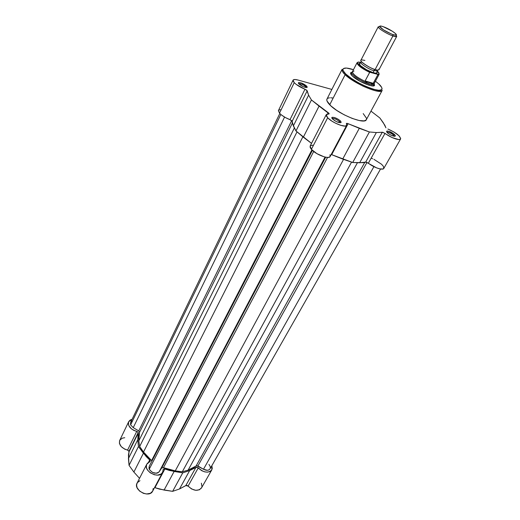 <?xml version="1.0" encoding="UTF-8"?>
<svg xmlns="http://www.w3.org/2000/svg" width="520" height="520" viewBox="0 0 520 520"><rect width="100%" height="100%" fill="white"/><g stroke="black" fill="none" stroke-linecap="round" stroke-linejoin="round"><path stroke-width="0.78" d="M119.691 440.414L119.398 443.281L121.206 446.582L124.735 449.163L127.562 450.099L136.76 431.385L138.222 432.471L129.044 451.769L138.222 432.471L137.228 431.541L133.894 430.424L131.352 428.812L128.823 425.646L128.31 423.436L128.81 421.473L130.26 420.004L132.113 419.269L128.687 421.707L119.684 440.427C118.703 444.873 121.329 448.097 127.562 450.099L129.071 451.484L128.427 455.065L129.058 465.361L133.881 472.056L139.523 478.329L133.881 472.056L129.058 465.361L138.457 446.524L137.748 439.771L138.222 432.471L128.999 451.172L127.562 450.099L136.76 431.385C130.448 429.325 127.758 426.101 128.687 421.707M150.176 460.577L149.662 461.806L150.209 461.325L149.988 460.259L146.315 456.697L138.457 446.524L143.416 453.213L133.881 472.056L143.416 453.213L150.176 460.577L149.519 461.857L150.176 460.577M139.965 480.643L137.306 482.69L136.578 485.024L137.078 487.669L139.523 491.004L143.39 493.318L146.608 493.987L150.41 493.285L152.659 491.16C149.285 498.505 132.99 490.029 137.091 483.067L146.783 464.185M152.756 490.971L153.185 488.54M211.776 469.911L201.461 487.994C197.808 491.569 193.349 490.938 188.091 486.103L198.289 467.844L188.091 486.103L185.828 485.55L195.994 467.266L198.289 467.844C203.658 472.706 208.156 473.388 211.79 469.892L211.868 465.66L212.258 468.526L211.445 470.392L209.736 471.66L207.344 472.16L204.575 471.829L201.767 470.691L196.794 467.058L189.664 470.568L182.767 472.836L169.5 470.476L164.879 468.981L154.947 487.682L154.557 487.578L159.517 489.132L172.633 491.341L179.504 488.969L186.322 485.342L187.583 485.654L191.51 488.937L195.669 490.295L199.4 489.808L201.65 487.617M201.948 486.61L201.377 483.191M124.761 437.704L122.284 438.172L119.808 440.193M162.604 472.407L163.196 469.332L164.879 468.981L154.947 487.682L164.086 490.068L174.129 471.465L164.086 490.068L172.633 491.341L182.767 472.836L189.664 470.568L179.504 488.969L185.828 485.55L195.994 467.266L189.664 470.568L179.504 488.969L172.633 491.341L182.767 472.836L174.129 471.465L164.197 468.845L163.215 469.3L162.708 472.206L161.122 474.038L157.586 475.131L154.369 474.76L150.234 472.784L147.869 470.476L146.841 468.728L146.341 466.96L146.64 464.51L147.505 463.164L149.662 461.806L146.79 464.172C142.747 471.016 159.302 479.635 162.604 472.407L152.653 491.173M148.466 462.378L149.708 459.966L148.466 462.378M128.434 458.556L129.058 465.361L138.457 446.524L137.748 439.771L128.434 458.556L137.748 439.771L138.274 433.062L129.044 451.769L128.434 458.556M130.611 424.847L280.839 114.465L130.611 424.847L133.237 427.648L138.736 430.904L291.7 120.634L138.736 430.904L133.237 427.648L284.57 117.078L133.237 427.648L130.611 424.847L130.578 422.442L130.611 424.847M149.24 469.151L313.697 151.476L149.24 469.151C152.392 473.395 155.701 474.266 159.166 471.776L161.746 467.916L325.683 157.209L161.746 467.916L159.166 471.776L325.065 157.073L159.166 471.776L157.749 472.914L156.403 473.252L152.529 472.453L149.565 469.794L148.98 468.293L149.24 466.271L149.24 469.151M343.558 159.38L175.247 470.88L182.292 471.783L351.566 162.117L182.292 471.783L175.247 470.88L343.558 159.38M163.462 467.662L175.247 470.88L169.351 469.69L163.462 467.662L161.746 467.916L163.462 467.662L327.555 157.437L163.462 467.662M151.587 460.603L311.896 149.897L151.587 460.603L147.134 456.488L143.507 452.023L151.587 460.603M302.874 136.805L143.507 452.023L139.672 446.478L297.024 131.852L139.672 446.478L138.808 440.895L139.672 446.478L143.507 452.023L302.874 136.805M294.392 127.92L138.808 440.895L294.392 127.92M139.529 432.354L138.808 440.895L138.638 436.449L139.529 432.354L138.736 430.904L139.529 432.354L292.318 123.227L139.529 432.354M210.041 468.871L208.982 469.872L207.357 470.294L203.469 469.248L373.906 166.667L203.469 469.248C206.466 470.756 208.663 470.626 210.054 468.858L380.549 169.013M203.469 469.248L197.912 465.953L367.016 162.383L197.912 465.953L196.15 465.894L364.774 162.376L196.15 465.894L192.53 468.397L188.11 470.145L196.703 465.66L203.469 469.248M357.461 162.682L188.11 470.145L182.292 471.783L188.11 470.145L357.461 162.682M130.748 422.143L132.073 421.115M208.942 464.373L210.262 466.654L210.308 468.201M378.599 83.811L375.44 81.231L378.599 83.811C382.428 86.963 385.249 92.45 373.594 89.317C361.173 85.527 348.621 77.064 346.015 74.198L345.144 74.685C347.633 77.422 353.632 81.263 363.142 86.203C374.062 91.02 380.419 92.404 382.207 90.363C380.998 95.01 354.231 83.772 345.144 74.685L329.726 104.773C338.377 114.192 364.8 124.885 366.314 119.717L382.207 90.363C382.265 93.184 355.193 83.96 345.891 74.178L343.213 70.727L342.927 69.466L343.395 68.582L346.463 68.055L353.457 69.686C340.229 65.305 341.816 70.785 346.015 74.198L351.429 78.475L358.618 82.882L366.431 86.697L373.594 89.317L378.982 90.331L381.771 89.609L382.07 88.634L381.615 87.308L378.84 84.032M305.695 86.619C302.952 84.461 300.658 83.512 298.812 83.778L298.779 83.811C300.56 83.473 302.868 84.409 305.695 86.619L305.312 87.399L305.695 86.619L306.183 87.549L305.695 86.619L306.657 86.086L305.695 86.619M298.916 83.96L298.461 82.7C300.658 82.388 303.387 83.519 306.657 86.086L301.399 82.999L298.825 82.537L298.356 82.875L298.565 83.538L303.361 86.742L306.787 87.523L307.242 87.178L306.657 86.086L307.249 87.139C305.487 87.893 302.712 86.834 298.916 83.96M339.437 121.531C336.576 119.23 334.197 118.242 332.286 118.56L332.215 118.651C333.964 118.151 336.375 119.112 339.437 121.531L338.91 122.538L339.437 121.531L340.002 122.727L339.437 121.531L340.45 120.965L339.437 121.531M332.488 118.963L331.936 117.423C334.21 117.046 337.051 118.228 340.45 120.965L338.41 119.373L334.834 117.65L332.215 117.28L331.793 117.709L332.085 118.482L334.542 120.569L337.259 121.973L340.762 122.668L341.172 122.226L340.45 120.965L341.166 122.252C339.372 123.142 336.479 122.051 332.488 118.963M393.621 135.102C390.891 132.958 388.687 132.008 386.997 132.262L386.965 132.301C388.57 131.963 390.793 132.899 393.621 135.102L393.094 136.032L393.621 135.102L394.303 136.305L393.621 135.102L394.576 134.563L393.621 135.102M387.381 132.756L386.698 131.177C388.707 130.877 391.332 132.008 394.576 134.563L389.175 131.398L387.244 131.008L386.626 131.255L386.672 131.865L387.953 133.263L391.131 135.245L394.758 136.325L395.415 135.798L394.576 134.563L395.408 135.928C393.822 136.675 391.144 135.616 387.381 132.756M352.476 76.102C350.61 74.308 350.097 73.125 350.942 72.54L351.832 72.3L350.538 73.19L352.476 76.102L360.159 81.386L369.272 85.312L373.672 85.865L374.524 84.942L374.225 84.052L374.524 84.923C375.362 88.673 358.345 81.913 352.476 76.102M346.671 125.353L346.359 123.409L348.134 123.695L331.689 154.68L331.214 154.492L352.69 162.5L362.999 162.675L366.165 162.117L376.578 167.863L379.951 168.903L383.071 168.961L383.806 168.409L400.608 138.957C400.276 135.98 396.045 132.672 387.913 129.031L394.01 132.041L398.925 135.707L400.712 138.593L399.906 139.438L398.613 139.529L392.158 137.573L382.766 132.269L376.344 132.561L369.401 131.97L347.328 123.39L346.365 123.396L346.736 124.495L346.437 125.638L344.877 126.074L340.632 125.294L335.185 123.013L331.663 120.965L327.659 117.754L326.255 114.666L329.16 113.88L328.874 113.191L311.441 99.957L308.607 95.16L306.8 90.259L296.173 84.383L294.222 82.674L293.059 80.158C293.566 79.332 295.211 79.293 297.986 80.034L331.864 89.44L297.986 80.034L295.1 79.514L293.358 79.82L293.046 80.931L294.222 82.674L279.507 113.165L294.222 82.674C296.751 85.144 300.339 87.321 304.98 89.206L307.183 90.812L292.142 121.29L292.37 123.435L295.971 130.962L311.519 143.37L303.329 137.189L319.065 106.087L311.441 99.957L295.971 130.962L293.358 125.924L308.607 95.16L307.183 90.812L292.142 121.29L290.004 119.665L292.11 121.121L293.358 125.924L308.607 95.16L311.441 99.957L295.971 130.962L303.329 137.189L319.065 106.087L329.212 113.822L327.002 114.095L326.19 114.829L326.411 116.09L327.659 117.754L311.376 149.338L327.659 117.754C332.118 122.733 345.787 128.167 346.671 125.353L330.128 156.54C329.082 159.633 315.601 154.486 311.376 149.338L316.914 153.647L324.044 156.806L327.08 157.41L329.225 157.235L330.219 156.319L329.947 154.785M278.46 110.5L279.507 113.165L281.378 114.913L285.396 117.546L290.004 119.665L304.98 89.206L290.004 119.665C285.428 117.871 281.925 115.706 279.507 113.165L278.401 110.637L293.059 80.165M310.122 146.081L311.376 149.338L310.206 147.609L310.128 146.075L326.248 114.673M280.54 109.688L278.772 110.123M312.683 145.171L310.356 145.769M400.608 138.957C399.841 140.978 390.507 137.651 385.015 133.361L368.368 163.176C373.678 167.525 382.915 170.625 383.806 168.402L383.396 166.348L381.537 164.242L373.938 159.334M372.729 158.802L371.547 158.34M370.968 111.13L379.86 117.975L384.826 125.216L385.938 127.829L383.318 122.772L379.86 117.975L370.968 111.13M333.151 98.033L330.596 97.773M329.537 97.806L327.906 98.209M327.353 98.566L326.8 99.599L327.015 101.01L330.844 105.853L336.791 110.442L344.318 114.874L352.222 118.424L359.209 120.53L364.195 120.88L366.151 119.964L366.522 118.84M366.418 118.144L363.2 113.588M345.144 74.685C342.596 72.234 341.582 70.441 342.101 69.309C341.848 70.889 342.862 72.683 345.144 74.685L345.885 74.178L342.101 69.309L326.969 99.06C326.372 100.334 327.288 102.239 329.726 104.773L345.144 74.685M356.993 62.875C357.507 65.299 361.725 68.458 369.649 72.358L370.461 72.183L377.247 74.236C379.62 74.295 379.6 73.19 377.182 70.909L379.028 73.444L378.593 74.1L377.247 74.236L377.787 74.828L377.247 74.236L369.753 72.248L365.131 80.925L369.649 72.358C361.465 68.309 357.26 65.104 357.038 62.751L352.443 71.656C352.697 74.191 357.032 77.493 365.437 81.543L365.131 80.925L373.262 83.317L377.787 74.828L379.165 74.224L377.787 74.828L373.061 83.59L370.292 84.208L367.393 83.109L369.35 84.019C371.976 84.767 373.568 84.819 374.14 84.188L374.335 83.278L371.189 84.221L369.35 84.019C361.868 81.978 350.259 74.211 351.812 72.332L351.767 72.443C350.623 74.477 362.031 82.023 369.35 84.019L368.751 85.15L369.35 84.019C372.112 84.799 373.731 84.825 374.205 84.091L373.425 85.293M342.693 159.081L359.294 128.316L348.134 123.695L331.689 154.68L342.693 159.081L359.294 128.316L369.401 131.97L352.69 162.5L342.693 159.081M376.344 132.561L369.401 131.97L352.69 162.5L359.658 162.767L376.344 132.561L359.658 162.767L365.671 162.117L382.285 132.249L376.344 132.561M382.285 132.249L385.015 133.361L368.368 163.176L365.671 162.117L382.285 132.249M327.594 113.965L328.244 112.703L327.594 113.965M364.916 60.405L361.537 59.859C357.071 60.17 372.144 69.446 375.122 69.531L373.75 70.681C371.612 70.558 359.885 64.064 361.004 62.296C359.885 64.064 371.612 70.558 373.75 70.681L375.122 69.531C377.644 70.427 378.918 70.252 378.944 68.998M376.701 73.255L373.412 72.761L375.895 73.281L377.208 73.021L376.935 71.682L376.701 73.255L377.24 70.824L373.75 70.681L377.24 70.824L377.793 70.07M379.639 26.494L378.293 27.131C378.768 28.873 387.537 34.171 392.912 35.945C386.9 33.969 377.221 27.84 378.274 26.709L360.932 60.209C359.749 61.614 369.129 67.795 375.122 69.531L392.912 35.945L392.88 34.574C386.276 31.902 381.875 29.25 379.685 26.624C379.444 25.786 380.614 25.799 383.195 26.676L392.405 31.265L395.597 33.677L396.253 35.068L394.115 34.957L391.45 34.034L383.513 29.907L379.632 26.422L380.946 26.059L383.195 26.676C389.207 28.685 398.554 34.873 395.993 35.184L392.88 34.574L392.912 35.945L396.357 36.614L396.123 35.145L396.721 36.387C396.409 36.842 395.142 36.699 392.912 35.945L375.122 69.531C377.344 70.194 378.638 70.245 378.996 69.693L396.721 36.387M359.912 63.07L359.203 63.681L360.718 65.826L366.548 69.771L373.412 72.761L373.75 70.681L373.412 72.761C371.267 72.482 360.678 67.132 359.307 64.123C359.086 63.18 359.704 62.836 361.147 63.102M370.461 72.183C362.979 69.329 356.304 62.901 357.038 62.751L357.045 62.738M377.5 74.341L379.119 74.347L374.4 83.18L372.788 83.707L365.092 81.25L373.262 83.317L365.131 80.925L367.393 83.109L365.437 81.543C357.26 77.623 352.918 74.36 352.397 71.76L354.042 71.006M374.14 84.188L374.276 83.564M364.124 69.466L364.364 69.011L364.124 69.466M360.848 62.562L358.735 62.095L360.848 62.562M370.591 72.215L364.234 68.933L359.307 65.39L357.519 62.836L358.033 62.218L359.437 62.127C353.75 61.341 361.413 68.367 370.591 72.215M279.812 113.503L130.572 422.448M312.383 150.365L149.234 466.284M298.812 83.778L298.461 82.7M332.286 118.56L331.936 117.423M386.997 132.262L386.698 131.177M351.215 73.489L350.942 72.54M373.588 85.234L374.524 84.923M394.316 136.253L395.408 135.928M340.035 122.616L341.166 122.252M306.189 87.503L307.249 87.139M361.309 61.419L359.307 64.123M378.293 27.131L379.685 26.624M351.812 72.332L350.851 74.191M352.397 71.76L351.767 72.443M396.357 36.614L395.993 35.184"/></g></svg>
